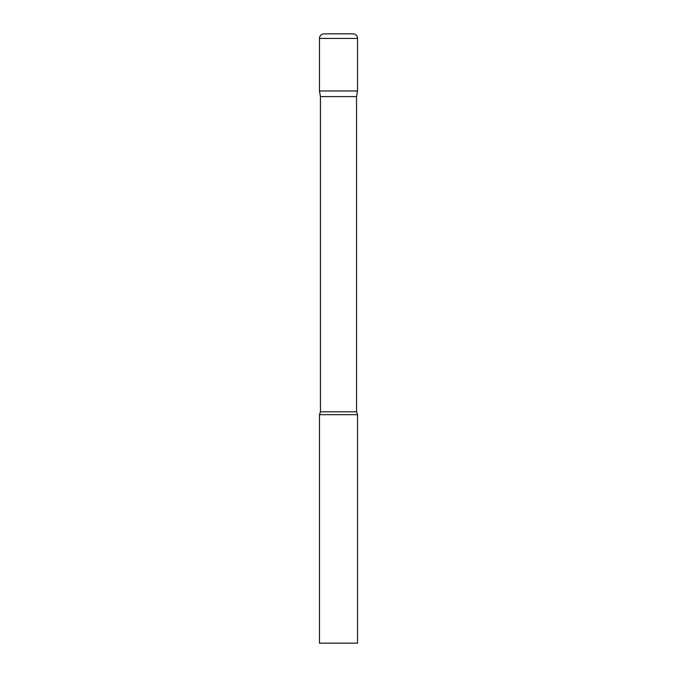 <?xml version="1.0" encoding="UTF-8"?>
<svg xmlns="http://www.w3.org/2000/svg" width="677" height="677" viewBox="0 0 677 677"><rect width="100%" height="100%" fill="white"/><g stroke="black" fill="none" stroke-linecap="round" stroke-linejoin="round"><path stroke-width="1.02" d="M356.551 96.591L356.551 411.819L320.449 411.819L320.449 96.591L356.551 96.591L357.541 90.972L319.459 90.972L357.541 90.972L357.541 38.42A4.57 4.57 0 0 0 352.971 33.85L324.029 33.85A4.57 4.57 0 0 0 319.459 38.42L357.541 38.42M320.449 96.591L319.459 90.972L319.459 38.42M338.5 414.662L319.459 414.662L319.459 643.15L357.541 643.15L357.541 414.662L338.5 414.662M320.449 411.819L319.459 414.662M356.551 411.819L357.541 414.662"/></g></svg>
